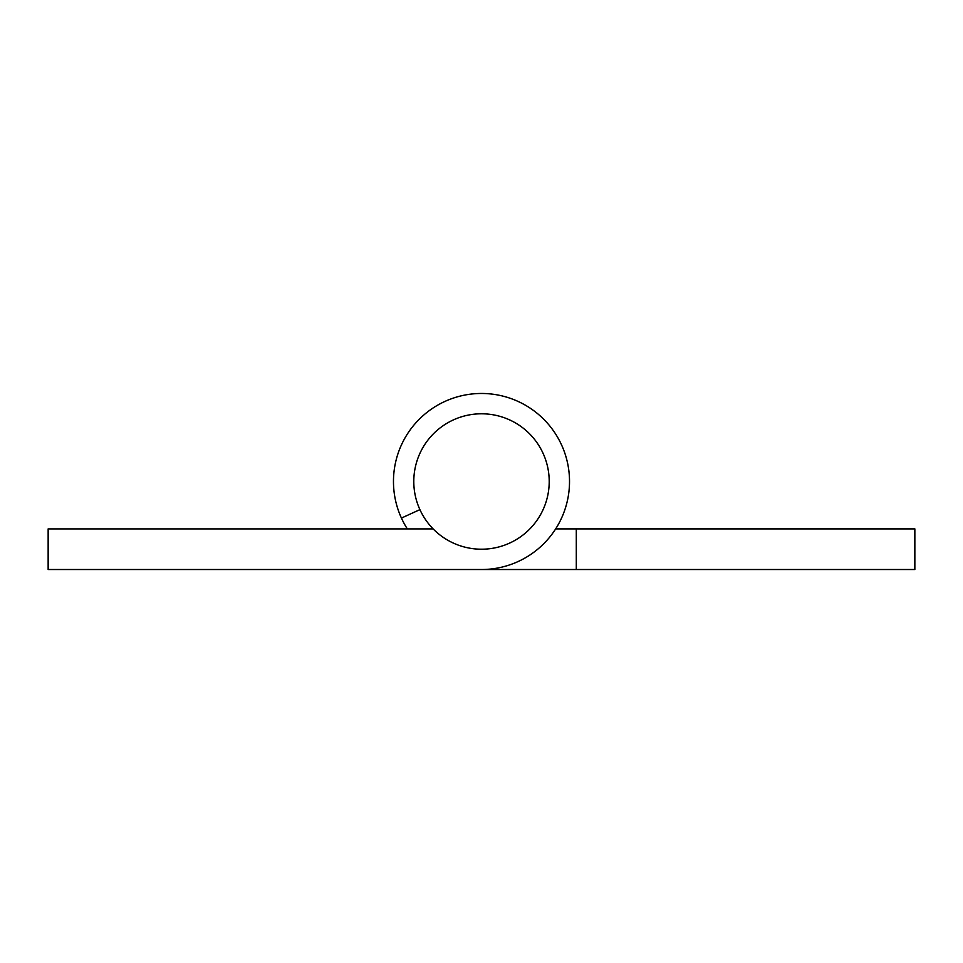 <?xml version="1.0" encoding="UTF-8"?>
<svg xmlns="http://www.w3.org/2000/svg" width="963" height="963" viewBox="0 0 963 963"><rect width="100%" height="100%" fill="white"/><g stroke="black" fill="none" stroke-linecap="round" stroke-linejoin="round"><path stroke-width="1.44" d="M48.15 569.518L481.5 569.518A88.03 88.03 0 0 0 569.518 481.5A88.03 88.03 0 0 0 481.5 393.47A88.03 88.03 0 0 0 401.427 518.07L419.904 509.632M433.145 528.904L48.15 528.904L48.15 569.53M555.675 528.892L914.85 528.892L914.85 569.518L386.705 569.518M489.661 548.717A67.711 67.711 0 0 1 414.283 489.661A67.711 67.711 0 0 1 473.339 414.283A67.711 67.711 0 0 1 548.717 473.339A67.711 67.711 0 0 1 489.661 548.717M407.325 528.904A88.03 88.03 0 0 1 401.427 518.07M576.295 569.518L576.295 528.892"/></g></svg>
